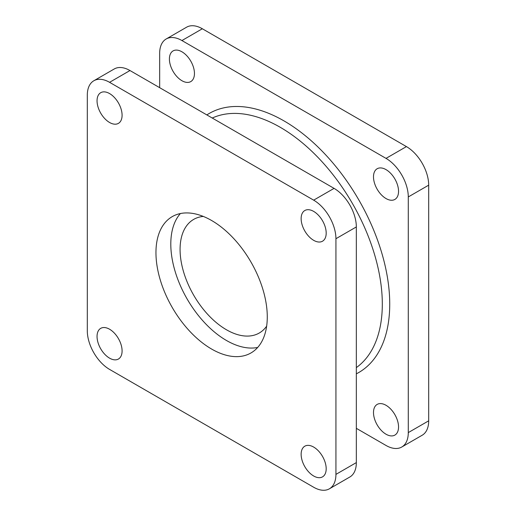 <?xml version="1.0" encoding="UTF-8"?>
<svg xmlns="http://www.w3.org/2000/svg" width="516" height="516" viewBox="0 0 516 516"><rect width="100%" height="100%" fill="white"/><g stroke="black" fill="none" stroke-linecap="round" stroke-linejoin="round"><path stroke-width="0.77" d="M181.929 80.715A17.712 10.223 60 0 1 170.357 65.106A17.712 10.223 60 0 1 173.073 50.916A17.712 10.223 60 0 1 181.929 51.794A17.712 10.223 60 0 1 193.5 67.403A17.712 10.223 60 0 1 190.785 81.593A17.712 10.223 60 0 1 181.929 80.715M109.573 93.57A17.712 10.223 -120 0 0 100.717 92.693A17.712 10.223 -120 0 0 98.001 106.883A17.712 10.223 -120 0 0 109.573 122.492A17.712 10.223 -120 0 0 118.422 123.369A17.712 10.223 -120 0 0 121.137 109.179A17.712 10.223 -120 0 0 109.573 93.57M109.573 329.234A17.712 10.223 -120 0 0 100.717 328.357A17.712 10.223 -120 0 0 98.001 342.553A17.712 10.223 -120 0 0 109.573 358.156A17.712 10.223 -120 0 0 118.422 359.033A17.712 10.223 -120 0 0 121.137 344.843A17.712 10.223 -120 0 0 109.573 329.234M386.02 198.55A17.712 10.223 60 0 1 374.448 182.941A17.712 10.223 60 0 1 377.164 168.745A17.712 10.223 60 0 1 386.02 169.622A17.712 10.223 60 0 1 397.591 185.231A17.712 10.223 60 0 1 394.875 199.428A17.712 10.223 60 0 1 386.02 198.55M313.663 211.399A17.712 10.223 -120 0 0 304.808 210.522A17.712 10.223 -120 0 0 302.092 224.718A17.712 10.223 -120 0 0 313.663 240.327A17.712 10.223 -120 0 0 322.519 241.204A17.712 10.223 -120 0 0 325.235 227.008A17.712 10.223 -120 0 0 313.663 211.399M386.02 434.214A17.712 10.223 60 0 1 374.448 418.605A17.712 10.223 60 0 1 377.164 404.415A17.712 10.223 60 0 1 386.02 405.292A17.712 10.223 60 0 1 397.591 420.901A17.712 10.223 60 0 1 394.875 435.091A17.712 10.223 60 0 1 386.02 434.214M313.663 447.069A17.712 10.223 -120 0 0 304.808 446.192A17.712 10.223 -120 0 0 302.092 460.382A17.712 10.223 -120 0 0 313.663 475.991A17.712 10.223 -120 0 0 322.519 476.868A17.712 10.223 -120 0 0 325.235 462.678A17.712 10.223 -120 0 0 313.663 447.069M266.656 326.144A65.597 37.874 60 0 1 259.258 333.02A65.597 37.874 60 0 1 226.46 329.769A65.597 37.874 60 0 1 183.606 271.964A65.597 37.874 60 0 1 193.661 219.403A65.597 37.874 60 0 1 203.31 216.43M257.69 347.442A78.716 45.447 60 0 1 226.46 340.483A78.716 45.447 60 0 1 177.285 277.93A78.716 45.447 60 0 1 180.387 213.547M211.618 349.055A78.716 45.447 60 0 1 160.192 279.685A78.716 45.447 60 0 1 172.26 216.61A78.716 45.447 60 0 1 211.618 220.506A78.716 45.447 60 0 1 263.037 289.876A78.716 45.447 60 0 1 250.976 352.95A78.716 45.447 60 0 1 211.618 349.055M181.929 40.545A31.489 18.176 -120 0 0 166.184 38.984L186.592 27.2A31.489 18.176 60 0 1 202.337 28.761L181.929 40.545L386.02 158.38L406.427 146.596L202.337 28.761M406.427 146.596A31.489 18.176 60 0 1 428.693 185.16L408.285 196.938L408.285 432.608L428.693 420.824L428.693 185.16M428.693 420.824A31.489 18.176 60 0 1 422.172 435.24L401.764 447.024A31.489 18.176 -120 0 0 408.285 432.608M166.184 38.984A31.489 18.176 -120 0 0 159.663 53.4L159.663 87.675M356.337 428.325L386.02 445.463A31.489 18.176 -120 0 0 401.764 447.024M408.285 196.938A31.489 18.176 -120 0 0 386.02 158.38M109.573 82.321A31.489 18.176 -120 0 0 93.828 80.76L114.236 68.976A31.489 18.176 60 0 1 129.98 70.537L109.573 82.321L313.663 200.156L334.071 188.372L129.98 70.537M334.071 188.372A31.489 18.176 60 0 1 356.337 226.937L335.929 238.715L335.929 474.385L356.337 462.6L356.337 226.937M356.337 462.6A31.489 18.176 60 0 1 349.816 477.016L329.408 488.8A31.489 18.176 -120 0 0 335.929 474.385M93.828 80.76A31.489 18.176 -120 0 0 87.307 95.176L87.307 330.84A31.489 18.176 -120 0 0 109.573 369.404L313.663 487.239A31.489 18.176 -120 0 0 329.408 488.8M335.929 238.715A31.489 18.176 -120 0 0 313.663 200.156M356.337 367.605A144.312 83.321 -120 0 0 373.416 250.815A144.312 83.321 -120 0 0 280.265 127.31A144.312 83.321 -120 0 0 212.244 118.035M206.851 114.92A149.563 86.353 60 0 1 283.974 120.886A149.563 86.353 60 0 1 382.317 254.852A149.563 86.353 60 0 1 356.337 373.836"/></g></svg>
